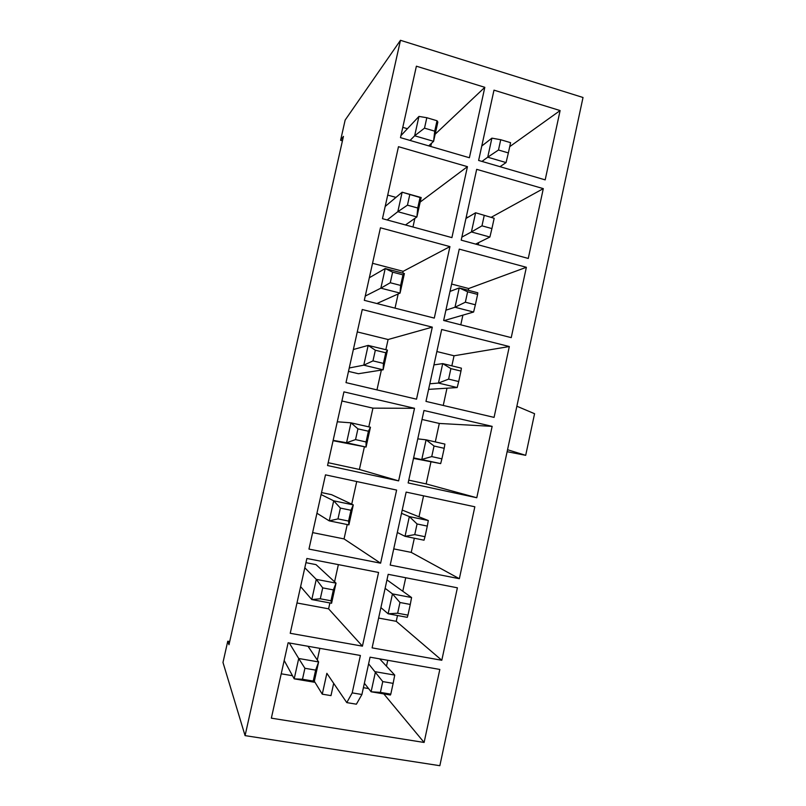 <?xml version="1.0" encoding="UTF-8"?>
<svg xmlns="http://www.w3.org/2000/svg" width="806" height="806" viewBox="0 0 806 806"><rect width="100%" height="100%" fill="white"/><g stroke="black" fill="none" stroke-linecap="round" stroke-linejoin="round"><path stroke-width="1.21" d="M342.439 140.828L340.595 140.294L343.437 136.395L228.985 644.719L227.766 641.213L229.7 641.556M494.068 417.387L425.971 401.398L441.678 329.503L509.321 346.53L494.068 417.387M423.976 410.496L492.144 426.364L476.779 497.745L408.148 482.935L423.976 410.496M400.471 40.3L245.074 735.626L439.844 765.7L583.02 97.496L400.471 40.3L345.149 120.074L340.595 140.294M424.107 742.457L271.35 718.166L288.125 642.775L360.393 655.48L352.202 692.878L361.914 694.5L370.065 657.182L439.824 669.443L424.107 742.457L383.827 693.926M457.395 587.806L441.799 660.275L372.1 647.873L388.18 574.325L457.395 587.806M362.428 646.15L290.231 633.294L306.874 558.487L378.568 572.451L362.428 646.15L328.596 608.822L296.981 602.979M474.835 506.783L459.349 578.708L390.195 565.087L406.143 492.103L474.835 506.783M380.603 563.192L308.96 549.087L325.483 474.855L396.612 490.068L380.603 563.192L344.041 538.912L312.627 532.605M398.627 480.88L327.548 465.536L343.94 391.867L414.526 408.299L398.627 480.88L359.395 469.455L328.183 462.694M416.521 399.182L345.996 382.618L362.257 309.514L432.298 327.145L416.521 399.182M526.368 267.29L511.236 337.633L443.653 320.476L459.249 249.125L526.368 267.29L468.689 288.528L468.306 290.301M434.283 318.098L364.302 300.336L380.442 227.796L449.939 246.606L434.283 318.098M543.304 188.634L528.273 258.454L461.203 240.158L476.678 169.341L543.304 188.634L491.418 217.197M451.904 237.619L382.467 218.678L398.476 146.692L467.44 166.661L451.904 237.619M560.11 110.563L545.188 179.869L478.623 160.444L493.987 90.151L560.11 110.563L509.714 146.662M469.394 157.744L400.491 137.645L416.39 66.193L484.819 87.32L469.394 157.744M478.693 242.576L478.21 244.792M466.271 216.975L467.772 217.388M462.896 315.146L460.79 324.818M451.612 284.044L468.689 288.528M436.862 351.547L454.05 355.778L451.854 365.833M446.987 388.2L443.24 405.448M422.022 419.463L439.31 423.452L435.3 441.91M430.978 461.757L426.152 483.912L408.763 480.144M414.334 538.217L411.241 552.392L393.741 548.886M423.563 495.821L418.989 516.807M397.499 615.522L396.24 621.315L378.619 618.061M405.73 577.741L402.788 591.241M368.564 688.556L363.405 687.689M387.757 660.295L386.467 666.199M245.074 735.626L222.98 662.451L227.766 641.213M507.548 449.728L525.693 455.33L507.125 451.703M516.868 406.224L534.569 413.71L525.693 455.33M352.202 692.878L346.781 702.61L326.863 673.322L322.269 694.178L330.984 695.618L333.684 683.357M346.781 702.61L356.393 704.192L361.914 694.5M292.497 675.71L281.223 673.806M319.871 648.356L317.292 659.983M314.34 681.272L322.269 694.178M396.24 621.315L441.799 660.275M305.948 562.669L316.012 564.623L336.021 583.131L331.578 603.251L311.781 599.563L316.264 579.363L336.021 583.131L333.372 589.901L322.712 587.886L320.294 598.787L330.974 600.772L333.372 589.901M338.369 564.623L334.571 581.791M329.896 602.938L328.596 608.822M411.241 552.392L459.349 578.708M321.544 492.567L331.538 494.662L353.29 504.899L348.887 524.877L329.241 520.867L333.694 500.808L353.29 504.899L350.963 510.279L340.384 508.082L337.986 518.903L348.575 521.069L350.963 510.279M356.726 481.535L351.728 504.163M347.225 524.535L344.041 538.912M426.152 483.912L476.779 497.745M439.31 423.452L492.144 426.364M337.281 421.79L350.983 422.828L370.448 427.23L366.065 447.058L333.08 440.701M341.905 400.985L372.936 408.148L368.805 426.858M364.403 446.766L359.395 469.455M372.936 408.148L414.526 408.299M454.05 355.778L509.321 346.53M353.36 349.522L368.161 345.401L387.474 350.116L383.132 369.803L358.388 373.722L348.494 371.375M357.27 331.921L388.099 339.517L385.842 349.723M381.349 370.085L376.966 389.892M388.099 339.517L432.298 327.145M372.543 263.3L403.161 271.33L402.768 273.133M398.164 293.958L395.031 308.134M403.161 271.33L449.939 246.606M414.868 218.366L412.964 227M387.706 195.102L395.958 197.399M420.188 202.044L467.44 166.661M431.452 143.307L430.747 146.47M402.778 127.348L407.413 128.718M435.159 134.209L484.819 87.32M364.372 683.266L371.113 691.78L375.485 671.761L394.728 675.085L379.656 658.865M368.614 663.842L382.749 681.584L380.402 692.394L390.799 694.137L393.137 683.367L382.749 681.584M390.799 694.137L390.396 695.024L371.113 691.78L380.402 692.394M394.728 675.085L393.137 683.367M307.993 646.261L318.612 661.928L314.139 682.198L294.2 678.843L284.186 660.487M302.482 679.257L313.232 681.07L315.65 670.118L304.91 668.285L302.482 679.257L294.2 678.843L298.714 658.492L289.283 642.976M304.91 668.285L298.714 658.492L318.612 661.928L315.65 670.118M313.232 681.07L314.139 682.198M399.967 602.495L397.64 613.215L407.957 615.139L410.274 604.44L399.967 602.495L392.472 593.891L411.574 597.538L386.961 579.907M385.117 588.33L392.472 593.891L388.129 613.779L380.906 607.613M407.957 615.139L407.272 617.336L388.129 613.779L397.64 613.215M411.574 597.538L410.274 604.44M304.809 567.787L316.264 579.363L322.712 587.886M300.618 586.617L311.781 599.563L320.294 598.787M331.578 603.251L330.974 600.772M481.968 161.422L487.731 157.2L491.892 138.148L481.787 146.007M510.591 142.672L500.717 139.73L498.491 150.007L508.364 152.918L510.591 142.672M508.364 152.918L506.057 162.57L500.012 166.681M506.057 162.57L487.731 157.2L498.491 150.007M500.717 139.73L491.892 138.148M437.013 120.749L426.817 117.716L424.51 128.144L434.716 131.156L437.013 120.749L437.849 122.059L433.588 141.332L414.657 135.781L410.053 140.435M428.681 145.866L433.588 141.332L434.716 131.156M424.51 128.144L414.657 135.781L418.949 116.427L400.945 135.62M426.817 117.716L418.949 116.427M321.1 494.541L333.694 500.808L340.384 508.082M316.939 513.241L329.241 520.867L337.986 518.903M348.887 524.877L348.575 521.069M417.065 523.971L414.747 534.62L424.994 536.715L427.301 526.096L417.065 523.971L409.337 516.586L428.298 520.535L402.214 510.077M401.509 513.331L409.337 516.586L405.025 536.322L397.318 532.484M424.994 536.715L424.027 540.201L405.025 536.322L414.747 534.62M428.298 520.535L427.301 526.096M357.924 428.863L355.547 439.602L366.055 441.95L368.423 431.23L357.924 428.863L350.983 422.828L346.57 442.736L333.15 440.368M366.055 441.95L366.065 447.058L346.57 442.736L355.547 439.602M370.448 427.23L368.423 431.23M434.041 446.02L431.734 456.589L441.9 458.856L444.197 448.307L434.041 446.02L426.082 439.824L444.902 444.086L444.197 448.307M413.629 457.879L440.67 463.601L413.508 458.413M417.78 438.857L426.082 439.824L421.8 459.42L431.734 456.589M440.67 463.601L441.9 458.856M375.334 350.227L372.976 360.887L383.414 363.405L385.762 352.766L375.334 350.227L368.161 345.401L363.778 365.168L349.25 367.979M383.414 363.405L383.132 369.803L363.778 365.168L372.976 360.887M387.474 350.116L385.762 352.766M450.886 368.624L448.61 379.112L458.695 381.55L460.972 371.072L450.886 368.624L442.706 363.607L461.395 368.171L460.972 371.072M429.82 383.777L438.464 383.062L457.183 387.555L428.601 389.369M433.95 364.896L442.706 363.607L438.464 383.062L448.61 379.112M457.183 387.555L458.695 381.55M392.623 272.156L390.275 282.745L400.632 285.425L402.97 274.866L392.623 272.156L385.208 268.529L404.39 273.556L400.068 293.102L376.886 303.53M369.329 277.748L385.208 268.529L380.855 288.155L365.249 296.074M400.632 285.425L400.068 293.102L380.855 288.155L390.275 282.745M404.39 273.556L402.97 274.866M467.621 291.782L465.354 302.2L475.369 304.799L477.626 294.402L467.621 291.782L459.219 287.923L477.777 292.78L477.626 294.402M445.899 310.189L454.997 307.247L473.596 312.033L444.136 320.597M450 291.429L459.219 287.923L454.997 307.247L465.354 302.2M473.596 312.033L475.369 304.799M409.78 194.659L407.453 205.167L417.74 208.019L420.057 197.53L402.144 192.211L421.175 197.541L416.893 216.945L405.489 224.955M385.187 206.447L402.144 192.211L397.821 211.696L387.172 219.957M417.74 208.019L416.893 216.945L397.821 211.696L407.453 205.167M421.175 197.541L420.057 197.53M484.225 215.484L481.978 225.831L491.922 228.592L494.169 218.265L475.611 212.774L494.169 218.265M461.878 237.105L471.419 231.957L489.887 237.035L475.631 244.097M465.949 218.476L475.611 212.774L471.419 231.957L481.978 225.831M489.887 237.035L491.922 228.592"/></g></svg>
